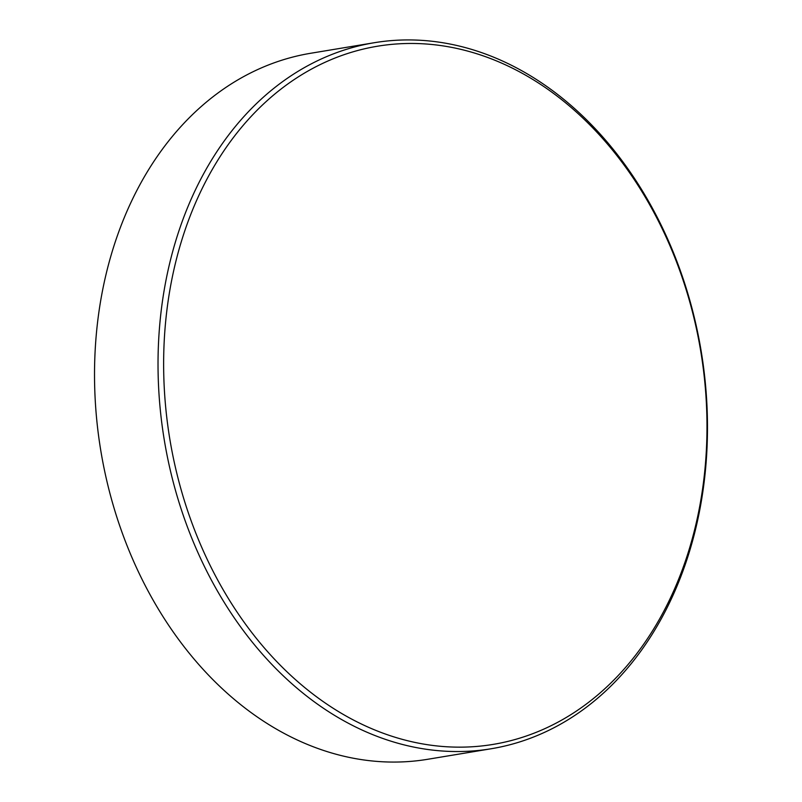 <?xml version="1.0" encoding="UTF-8"?>
<svg xmlns="http://www.w3.org/2000/svg" width="802" height="802" viewBox="0 0 802 802"><rect width="100%" height="100%" fill="white"/><g stroke="black" fill="none" stroke-linecap="round" stroke-linejoin="round"><path stroke-width="1.2" d="M491.285 748.737L427.767 759.273A357.822 272.109 -99.4 0 1 133.282 560.558A357.822 272.109 -99.4 0 1 310.715 53.263L374.233 42.727A357.822 272.109 -99.4 0 1 668.718 241.442A357.822 272.109 -99.4 0 1 491.285 748.737A357.822 272.109 -99.4 0 1 196.791 550.032A357.822 272.109 -99.4 0 1 374.233 42.727M668.647 242.735A353.842 269.081 -99.4 0 1 574.473 712.346A353.842 269.081 -99.4 0 1 201.974 547.886A353.842 269.081 -99.4 0 1 296.138 78.275A353.842 269.081 -99.4 0 1 668.647 242.735"/></g></svg>
